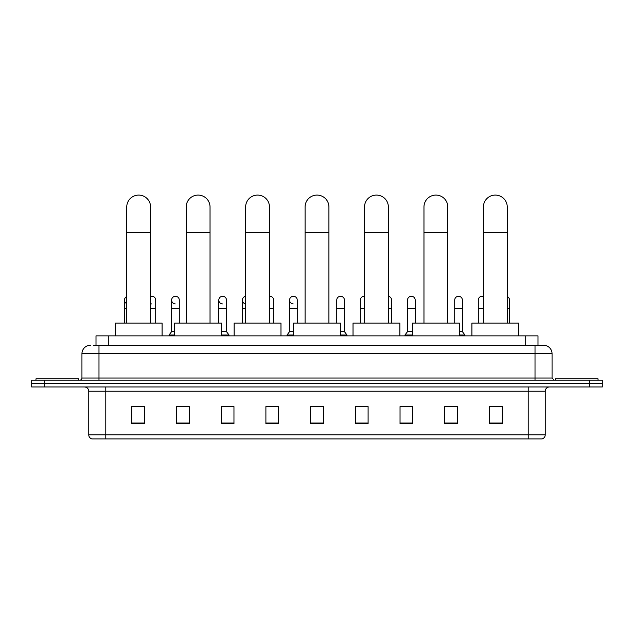 <?xml version="1.0" encoding="UTF-8"?>
<svg xmlns="http://www.w3.org/2000/svg" width="634" height="634" viewBox="0 0 634 634"><rect width="100%" height="100%" fill="white"/><g stroke="black" fill="none" stroke-linecap="round" stroke-linejoin="round"><path stroke-width="0.95" d="M96.003 345.229L96.003 335.861L537.997 335.861L537.997 345.229M93.642 345.229L540.556 345.229M93.444 345.229L98.983 345.229L98.983 353.748L81.945 353.748L81.945 378.022A2.132 2.132 0 0 1 79.821 380.146M90.464 345.229A8.519 8.519 0 0 0 81.945 353.748M543.536 345.229A8.519 8.519 0 0 1 552.056 353.748L535.017 353.748L535.017 345.229L543.409 345.229M552.056 353.748L552.056 378.022L554.179 380.146M44.475 380.146L31.7 380.146L31.7 383.554L44.475 383.554L31.7 383.554L31.7 386.962L44.475 386.962L44.475 383.554L589.525 383.554L44.475 383.554L44.475 380.146L589.525 380.146L589.525 383.554L602.3 383.554L589.525 383.554L589.525 386.962L44.475 386.962M602.3 380.146L602.3 383.554L602.3 380.146L589.525 380.146M545.24 434.821C545.121 436.866 544.099 438.229 542.173 438.91L528.209 438.91L528.209 434.821L545.24 434.821L545.24 391.218A4.256 4.256 0 0 1 549.496 386.962M528.209 438.91L91.827 438.91A4.256 4.256 0 0 1 88.76 434.821L88.76 391.218C88.506 388.634 87.088 387.216 84.504 386.962M502.231 423.623L502.231 406.592L489.456 406.592L489.456 423.623L502.231 423.623M457.518 423.623L457.518 406.592L444.743 406.592L444.743 423.623L457.518 423.623M412.813 423.623L412.813 406.592L400.038 406.592L400.038 423.623L412.813 423.623M368.1 423.623L368.1 406.592L355.325 406.592L355.325 423.623L368.1 423.623M144.544 423.623L144.544 406.592L131.769 406.592L131.769 423.623L144.544 423.623M189.257 423.623L189.257 406.592L176.482 406.592L176.482 423.623L189.257 423.623M233.962 423.623L233.962 406.592L221.187 406.592L221.187 423.623L233.962 423.623M278.675 423.623L278.675 406.592L265.9 406.592L265.9 423.623L278.675 423.623M323.388 423.623L323.388 406.592L310.612 406.592L310.612 423.623L323.388 423.623M602.3 386.962L602.3 383.554L602.3 386.962L589.525 386.962M407.107 406.679L412.813 406.679M454.285 406.679L451.218 406.679M265.9 406.679L274.078 406.679M221.187 406.679L226.893 406.679M182.782 406.679L179.715 406.679M359.922 406.679L368.1 406.679M323.388 406.679L310.612 406.679M189.257 406.679L176.482 406.679M144.544 406.679L131.769 406.679M457.518 406.679L444.743 406.679M502.231 406.679L489.456 406.679M78.537 380.146L78.537 378.87L35.956 378.87L35.956 380.146M126.745 323.086L126.745 207.009A11.919 11.919 0 0 1 138.664 195.09A11.919 11.919 0 0 1 150.591 207.009A11.919 11.919 0 0 0 138.664 195.09M150.591 323.086L150.591 207.009M162.09 335.861L162.09 323.086L115.245 323.086L115.245 335.861M186.19 323.086L186.19 207.009A11.919 11.919 0 0 1 198.109 195.09A11.919 11.919 0 0 1 210.036 207.009A11.919 11.919 0 0 0 198.109 195.09M210.036 323.086L210.036 207.009M221.528 335.861L221.528 323.086L174.691 323.086L174.691 335.861M245.635 323.086L245.635 207.009A11.919 11.919 0 0 1 257.555 195.09A11.919 11.919 0 0 1 269.482 207.009A11.919 11.919 0 0 0 257.555 195.09M269.482 323.086L269.482 207.009M280.973 335.861L280.973 323.086L234.136 323.086L234.136 335.861M305.081 323.086L305.081 207.009A11.919 11.919 0 0 1 317 195.09A11.919 11.919 0 0 1 328.919 207.009A11.919 11.919 0 0 0 317 195.09M328.919 323.086L328.919 207.009M340.418 335.861L340.418 323.086L293.582 323.086L293.582 335.861M364.518 323.086L364.518 207.009A11.919 11.919 0 0 1 376.445 195.09A11.919 11.919 0 0 1 388.365 207.009A11.919 11.919 0 0 0 376.445 195.09M388.365 323.086L388.365 207.009M399.864 335.861L399.864 323.086L353.027 323.086L353.027 335.861M423.964 323.086L423.964 207.009A11.919 11.919 0 0 1 435.891 195.09A11.919 11.919 0 0 1 447.81 207.009A11.919 11.919 0 0 0 435.891 195.09M447.81 323.086L447.81 207.009M459.309 335.861L459.309 323.086L412.472 323.086L412.472 335.861M483.409 323.086L483.409 207.009A11.919 11.919 0 0 1 495.336 195.09A11.919 11.919 0 0 1 507.255 207.009A11.919 11.919 0 0 0 495.336 195.09M507.255 323.086L507.255 207.009M518.755 335.861L518.755 323.086L471.91 323.086L471.91 335.861M598.044 380.146L598.044 378.87L555.463 378.87L555.463 380.146M126.745 303.607A3.836 3.836 0 0 1 126.745 296.585M124.446 323.086L124.446 300.096M151.629 303.916A3.836 3.836 0 0 1 150.591 303.71M150.591 296.482A3.836 3.836 0 0 1 155.702 300.096L155.702 308.607L150.591 308.607M155.702 323.086L155.702 308.607M175.214 303.916A3.836 3.836 0 0 1 171.624 300.096A3.836 3.836 0 0 1 175.697 296.268A3.836 3.836 0 0 1 179.287 300.096L179.287 308.607L171.624 308.607L171.624 300.096M174.691 331.606L171.624 331.606L171.624 308.607M179.287 323.086L179.287 308.607M171.624 331.606L169.072 335.014L169.072 335.861M174.691 335.014L169.072 335.014M222.399 303.916A3.836 3.836 0 0 1 218.809 300.096A3.836 3.836 0 0 1 222.875 296.268A3.836 3.836 0 0 1 226.473 300.096L226.473 308.607L218.809 308.607L218.809 300.096M226.473 308.607L226.473 331.606L221.528 331.606M218.809 323.086L218.809 308.607M226.473 331.606L229.025 335.014L221.528 335.014M229.025 335.014L229.025 335.861M245.635 303.884A3.836 3.836 0 0 1 245.635 296.308M242.394 323.086L242.394 300.096M269.482 296.276A3.836 3.836 0 0 1 273.65 300.096L273.65 308.607L269.482 308.607M273.65 323.086L273.65 308.607M293.17 303.916A3.836 3.836 0 0 1 289.579 300.096A3.836 3.836 0 0 1 293.653 296.268A3.836 3.836 0 0 1 297.243 300.096L297.243 308.607L289.579 308.607L289.579 300.096M293.582 331.606L289.579 331.606L289.579 308.607M297.243 323.086L297.243 308.607M289.579 331.606L287.02 335.014L287.02 335.861M293.582 335.014L287.02 335.014M336.757 300.096A3.836 3.836 0 0 1 340.83 296.268A3.836 3.836 0 0 1 344.421 300.096L344.421 308.607L336.757 308.607L336.757 300.096M344.421 308.607L344.421 331.606L340.418 331.606M336.757 323.086L336.757 308.607M344.421 331.606L346.98 335.014L340.418 335.014M346.98 335.014L346.98 335.861M360.35 323.086L360.35 300.096A3.836 3.836 0 0 1 364.518 296.276M391.606 323.086L391.606 308.607L388.365 308.607M388.365 296.308A3.836 3.836 0 0 1 391.606 300.096L391.606 308.607M407.527 300.096A3.836 3.836 0 0 1 411.601 296.268A3.836 3.836 0 0 1 415.191 300.096L415.191 308.607L407.527 308.607L407.527 300.096M412.472 331.606L407.527 331.606L407.527 308.607M415.191 323.086L415.191 308.607M407.527 331.606L404.975 335.014L404.975 335.861M412.472 335.014L404.975 335.014M454.713 300.096A3.836 3.836 0 0 1 458.786 296.268A3.836 3.836 0 0 1 462.376 300.096L462.376 308.607L454.713 308.607L454.713 300.096M462.376 308.607L462.376 331.606L459.309 331.606M454.713 323.086L454.713 308.607M462.376 331.606L464.928 335.014L459.309 335.014M464.928 335.014L464.928 335.861M478.298 323.086L478.298 300.096A3.836 3.836 0 0 1 483.409 296.482M509.554 323.086L509.554 308.607L507.255 308.607M507.255 296.585A3.836 3.836 0 0 1 509.554 300.096L509.554 308.607M108.779 345.229L108.779 335.861M525.221 345.229L525.221 335.861M98.983 380.146L98.983 378.022L552.056 378.022M81.945 378.022L98.983 378.022L98.983 353.748L535.017 353.748L535.017 380.146M528.209 386.962L528.209 391.218L88.76 391.218M545.24 391.218L528.209 391.218L528.209 434.821L105.791 434.821L105.791 438.91M88.76 434.821L105.791 434.821L105.791 386.962M323.388 423.036L310.612 423.036M278.675 423.036L265.9 423.036M233.962 423.036L221.187 423.036M189.257 423.036L176.482 423.036M144.544 423.036L131.769 423.036M368.1 423.036L355.325 423.036M412.813 423.036L400.038 423.036M457.518 423.036L444.743 423.036M502.231 423.036L489.456 423.036M126.745 232.559L150.591 232.559M186.19 232.559L210.036 232.559M245.635 232.559L269.482 232.559M305.081 232.559L328.919 232.559M364.518 232.559L388.365 232.559M423.964 232.559L447.81 232.559M483.409 232.559L507.255 232.559M126.745 308.607L124.446 308.607M245.635 308.607L242.394 308.607M364.518 308.607L360.35 308.607M483.409 308.607L478.298 308.607"/></g></svg>
